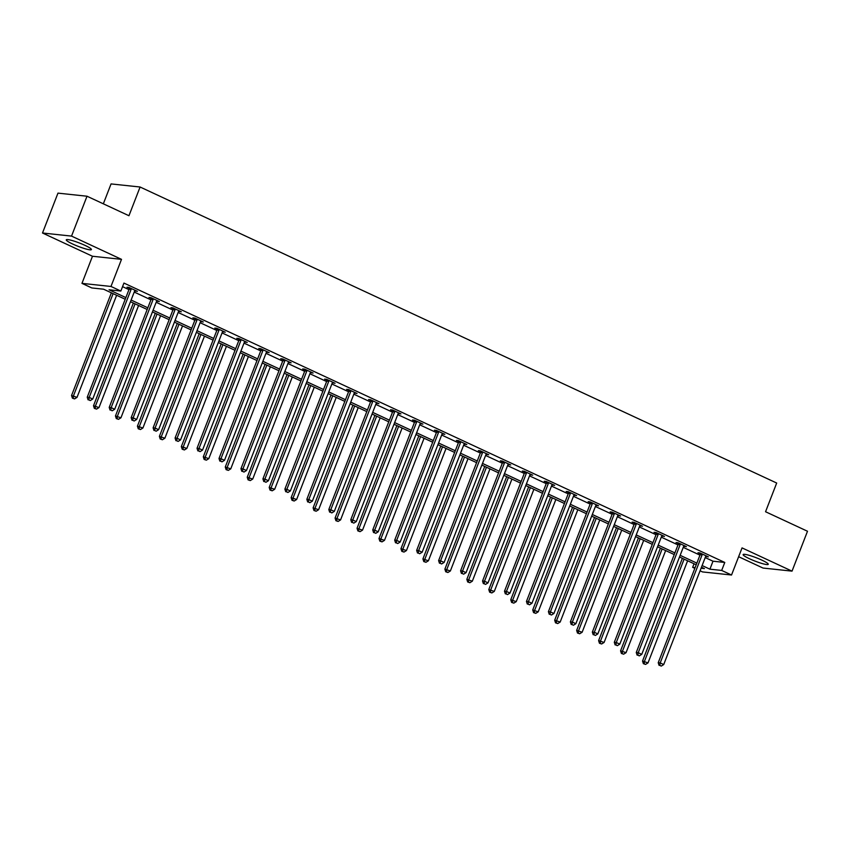 <?xml version="1.0" encoding="UTF-8"?>
<svg xmlns="http://www.w3.org/2000/svg" width="850" height="850" viewBox="0 0 850 850"><rect width="100%" height="100%" fill="white"/><g stroke="black" fill="none" stroke-linecap="round" stroke-linejoin="round"><path stroke-width="1.27" d="M72.718 244.046A13.462 1.785 -158.8 0 0 91.396 249.571A13.462 1.785 -158.8 0 0 84.957 245.352A13.462 1.785 -158.8 0 0 66.279 239.827A13.462 1.785 -158.8 0 0 72.718 244.046M749.572 558.79A13.462 1.785 -158.8 0 0 768.251 564.315A13.462 1.785 -158.8 0 0 761.812 560.097A13.462 1.785 -158.8 0 0 743.134 554.572A13.462 1.785 -158.8 0 0 749.572 558.79M125.226 299.264L103.583 289.202L91.811 287.948L81.961 283.369L110.989 286.461L120.849 291.04L109.076 289.786L125.874 297.596M92.48 256.254L121.507 259.346L71.538 236.098L87.008 196.222L57.97 193.131L42.5 233.006L92.48 256.254L81.961 283.369M103.339 203.819L111.063 183.919L140.091 187.011L776.688 483.034L765.553 511.743L807.5 531.25L792.03 571.136L742.05 547.899L731.531 575.014L702.504 571.923L700.081 570.796M738.639 556.718L762.992 568.044L792.03 571.136M694.832 568.352L692.644 567.343L695.119 567.609M694.036 563.763L692.644 567.343M71.538 236.098L42.5 233.006M705.202 557.579L713.001 561.202L724.774 562.456L123.941 283.071L120.849 291.04M122.549 286.641L128.966 289.627M134.215 292.06L150.928 299.837M156.177 302.281L172.89 310.048M178.139 312.492L194.852 320.259M200.101 322.703L216.814 330.469M222.062 332.913L238.776 340.68M244.024 343.124L260.738 350.891M265.986 353.334L282.689 361.112M287.948 363.545L304.651 371.322M309.91 373.756L326.612 381.533M331.861 383.977L348.574 391.744M353.823 394.188L370.536 401.954M375.785 404.398L392.498 412.165M397.747 414.609L414.46 422.376M419.709 424.819L436.422 432.586M441.671 435.03L458.384 442.808M463.632 445.241L480.346 453.018M485.594 455.451L502.308 463.229M507.556 465.672L524.269 473.439M529.518 475.883L546.231 483.65M551.48 486.094L568.193 493.861M573.442 496.304L590.155 504.071M595.404 506.515L612.117 514.282M617.366 516.726L634.068 524.503M639.327 526.936L656.03 534.714M661.289 537.158L677.992 544.924M683.241 547.368L699.954 555.135M705.713 556.336L708.39 556.878L699.943 552.946L697.977 552.734L700.262 553.796M683.751 546.125L686.428 546.667L677.981 542.736L676.016 542.523L678.3 543.586M661.789 535.904L664.466 536.446L656.019 532.525L654.054 532.312L656.338 533.375M639.827 525.693L642.504 526.235L634.058 522.314L632.092 522.102L634.376 523.164M617.865 515.483L620.543 516.024L612.096 512.104L610.13 511.891L612.414 512.954M595.903 505.272L598.581 505.814L590.134 501.882L588.168 501.681L590.452 502.743M573.941 495.061L576.619 495.603L568.172 491.672L566.206 491.47L568.491 492.522M551.979 484.851L554.657 485.392L546.21 481.461L544.255 481.259L546.529 482.311M530.017 474.64L532.695 475.182L524.248 471.251L522.293 471.038L524.567 472.101M508.056 464.429L510.733 464.971L502.286 461.04L500.331 460.828L502.605 461.89M486.094 454.208L488.771 454.75L480.324 450.829L478.369 450.617L480.643 451.679M464.132 443.998L466.809 444.539L458.362 440.619L456.408 440.406L458.681 441.469M442.17 433.787L444.848 434.329L436.401 430.408L434.446 430.196L436.719 431.258M420.208 423.576L422.896 424.118L414.449 420.187L412.484 419.985L414.757 421.037M398.246 413.366L400.934 413.908L392.487 409.976L390.522 409.774L392.796 410.826M376.284 403.155L378.973 403.697L370.526 399.766L368.56 399.553L370.844 400.616M354.333 392.944L357.011 393.486L348.564 389.555L346.598 389.342L348.882 390.405M332.371 382.723L335.049 383.276L326.602 379.344L324.636 379.132L326.921 380.194M310.409 372.513L313.087 373.054L304.64 369.134L302.674 368.921L304.959 369.984M288.447 362.302L291.125 362.844L282.678 358.923L280.712 358.711L282.997 359.773M266.486 352.091L269.163 352.633L260.716 348.712L258.751 348.5L261.035 349.562M244.524 341.881L247.201 342.422L238.754 338.491L236.789 338.289L239.073 339.341M222.562 331.67L225.239 332.212L216.792 328.281L214.827 328.079L217.111 329.131M200.6 321.459L203.278 322.001L194.831 318.07L192.876 317.858L195.149 318.92M178.638 311.249L181.316 311.791L172.869 307.859L170.914 307.647L173.188 308.709M156.676 301.027L159.354 301.58L150.907 297.649L148.952 297.436L151.226 298.499M134.714 290.817L137.392 291.359L128.945 287.438L126.99 287.226L129.264 288.288M121.507 259.346L110.989 286.461M724.774 562.456L721.682 570.435L731.531 575.014M87.008 196.222L128.956 215.73L140.091 187.011M701.069 568.236L704.416 568.597L701.463 567.226M696.214 564.782L679.501 557.005M674.252 554.572L657.539 546.794M652.29 544.351L635.588 536.584M630.328 534.14L613.626 526.373M608.366 523.929L591.664 516.163M586.415 513.719L569.702 505.952M564.453 503.508L547.74 495.741M542.491 493.297L525.778 485.52M520.529 483.087L503.816 475.309M498.567 472.876L481.854 465.099M476.606 462.655L459.892 454.888M454.644 452.444L437.931 444.678M432.682 442.234L415.969 434.467M410.72 432.023L394.007 424.256M388.758 421.812L372.045 414.046M366.796 411.602L350.083 403.824M344.834 401.391L328.121 393.614M322.873 391.181L306.159 383.403M300.911 380.959L284.208 373.192M278.949 370.749L262.246 362.982M256.987 360.538L240.284 352.771M235.036 350.328L218.322 342.561M213.074 340.117L196.361 332.35M191.112 329.906L174.399 322.129M169.15 319.696L152.437 311.918M147.188 309.485L130.475 301.707M702.111 565.558L709.909 569.181L721.682 570.435M131.123 300.039L147.836 307.817M153.085 310.25L169.798 318.027M175.047 320.461L191.76 328.238M197.009 330.682L213.711 338.449M218.971 340.892L235.673 348.659M240.933 351.103L257.635 358.87M262.884 361.314L279.597 369.081M284.846 371.524L301.559 379.291M306.808 381.735L323.521 389.513M328.769 391.946L345.483 399.723M350.731 402.156L367.444 409.934M372.693 412.377L389.406 420.144M394.655 422.588L411.368 430.355M416.617 432.799L433.33 440.566M438.579 443.009L455.292 450.776M460.541 453.22L477.254 460.987M482.502 463.431L499.216 471.208M504.464 473.641L521.178 481.419M526.426 483.852L543.139 491.629M548.388 494.073L565.091 501.84M570.35 504.284L587.053 512.051M592.312 514.494L609.014 522.261M614.263 524.705L630.976 532.472M636.225 534.916L652.938 542.683M658.187 545.126L674.9 552.904M680.149 555.337L696.862 563.114M713.001 561.202L709.909 569.181M706.658 556.07L706.424 556.665M684.696 545.859L684.463 546.454M662.734 535.649L662.501 536.244M640.773 525.438L640.539 526.033M618.811 515.217L618.577 515.822M596.849 505.006L596.615 505.601M574.887 494.796L574.653 495.391M552.925 484.585L552.702 485.18M530.963 474.374L530.74 474.969M509.001 464.164L508.778 464.759M487.039 453.953L486.816 454.548M465.088 443.743L464.854 444.337M443.126 433.521L442.892 434.127M421.164 423.311L420.931 423.906M399.203 413.1L398.969 413.695M377.241 402.889L377.007 403.484M355.279 392.679L355.045 393.274M333.317 382.468L333.083 383.063M311.355 372.257L311.121 372.853M289.393 362.047L289.159 362.642M267.431 351.826L267.197 352.431M245.469 341.615L245.236 342.21M223.508 331.404L223.274 331.999M201.546 321.194L201.322 321.789M179.584 310.983L179.361 311.578M157.622 300.772L157.399 301.368M135.66 290.562L135.437 291.157M702.079 554.923L700.124 554.71L658.229 662.713L660.195 662.926L702.079 554.923A1.721 1.541 96.1 0 0 702.206 554.274L702.217 554.009M659.855 665.423L661.258 666.081L659.855 665.423L660.195 662.926L663.712 664.562L705.606 556.559A1.721 1.541 96.1 0 1 705.936 556.006L706.106 555.815M700.124 554.71A1.721 1.541 96.1 0 0 700.251 554.072L700.273 553.106M658.229 662.713L659.069 665.338M661.258 666.081L663.712 664.562M682.369 558.344L642.536 661.045L648.019 662.894L687.618 560.787M684.101 559.151L644.502 661.247L644.162 663.754L643.376 663.669L645.564 664.413L644.162 663.754M648.019 662.894L645.564 664.413M643.376 663.669L642.536 661.045M680.117 544.712L678.162 544.499L636.268 652.503L638.233 652.715L680.117 544.712A1.721 1.541 96.1 0 0 680.255 544.064L680.255 543.798M637.893 655.212L639.306 655.871L637.893 655.212L638.233 652.715L641.75 654.351L683.644 546.348A1.721 1.541 96.1 0 1 683.974 545.796L684.144 545.604M678.162 544.499A1.721 1.541 96.1 0 0 678.289 543.862L678.311 542.895M636.268 652.503L637.107 655.127M639.306 655.871L641.75 654.351M658.155 534.501L656.2 534.289L614.306 642.292L616.271 642.504L658.155 534.501A1.721 1.541 96.1 0 0 658.293 533.853L658.293 533.587M615.931 645.001L617.344 645.66L615.931 645.001L616.271 642.504L619.788 644.141L661.683 536.138A1.721 1.541 96.1 0 1 662.012 535.585L662.182 535.394M656.2 534.289A1.721 1.541 96.1 0 0 656.327 533.651L656.359 532.684M614.306 642.292L615.145 644.916M617.344 645.66L619.788 644.141M660.407 548.133L620.574 650.834L626.057 652.673L665.656 550.566M662.139 548.93L622.54 651.036L622.2 653.544L621.414 653.459L623.602 654.192L622.2 653.544M626.057 652.673L623.602 654.192M621.414 653.459L620.574 650.834M638.446 537.923L598.612 640.624L604.095 642.462L643.694 540.356M640.178 538.719L600.578 640.826L600.238 643.333L599.452 643.248L601.641 643.981L600.238 643.333M604.095 642.462L601.641 643.981M599.452 643.248L598.612 640.624M636.204 524.291L634.238 524.078L592.344 632.081L594.309 632.283L636.204 524.291A1.721 1.541 96.1 0 0 636.331 523.642L636.331 523.366M593.969 634.791L595.383 635.439L593.969 634.791L594.309 632.283L597.826 633.919L639.721 525.927A1.721 1.541 96.1 0 1 640.05 525.374L640.22 525.183M634.238 524.078A1.721 1.541 96.1 0 0 634.366 523.43L634.398 522.463M592.344 632.081L593.183 634.706M595.383 635.439L597.826 633.919M614.242 514.069L612.276 513.867L570.382 621.871L572.347 622.072L614.242 514.069A1.721 1.541 96.1 0 0 614.369 513.432L614.369 513.156M572.008 624.58L573.421 625.228L572.008 624.58L572.347 622.072L575.864 623.709L617.759 515.706A1.721 1.541 96.1 0 1 618.088 515.164L618.269 514.972M612.276 513.867A1.721 1.541 96.1 0 0 612.404 513.219L612.436 512.253M570.382 621.871L571.221 624.495M573.421 625.228L575.864 623.709M592.28 503.859L590.314 503.657L548.42 611.649L550.386 611.862L592.28 503.859A1.721 1.541 96.1 0 0 592.407 503.221L592.418 502.945M550.046 614.369L551.459 615.018L550.046 614.369L550.386 611.862L553.903 613.498L595.797 505.495A1.721 1.541 96.1 0 1 596.126 504.953L596.307 504.751M590.314 503.657A1.721 1.541 96.1 0 0 590.442 503.009L590.474 502.042M548.42 611.649L549.259 614.284M551.459 615.018L553.903 613.498M616.484 527.701L576.651 630.403L582.133 632.251L621.732 530.145M618.216 528.509L578.616 630.615L578.276 633.122L577.49 633.037L579.689 633.771L578.276 633.122M582.133 632.251L579.689 633.771M577.49 633.037L576.651 630.403M594.522 517.491L554.689 620.192L560.171 622.041L599.781 519.934M596.254 518.298L556.654 620.404L556.314 622.901L555.528 622.827L557.727 623.56L556.314 622.901M560.171 622.041L557.727 623.56M555.528 622.827L554.689 620.192M572.56 507.28L532.727 609.981L538.209 611.83L577.819 509.724M574.292 508.087L534.692 610.194L534.352 612.691L533.566 612.606L535.766 613.349L534.352 612.691M538.209 611.83L535.766 613.349M533.566 612.606L532.727 609.981M570.318 493.648L568.352 493.446L526.458 601.439L528.424 601.651L570.318 493.648A1.721 1.541 96.1 0 0 570.446 493.011L570.456 492.734M528.084 604.148L529.497 604.807L528.084 604.148L528.424 601.651L531.941 603.287L573.835 495.284A1.721 1.541 96.1 0 1 574.164 494.743L574.345 494.541M568.352 493.446A1.721 1.541 96.1 0 0 568.48 492.798L568.512 491.831M526.458 601.439L527.298 604.074M529.497 604.807L531.941 603.287M550.609 497.069L510.765 599.771L516.247 601.619L555.857 499.513M552.33 497.877L512.731 599.983L512.391 602.48L511.604 602.395L513.804 603.139L512.391 602.48M516.247 601.619L513.804 603.139M511.604 602.395L510.765 599.771M548.356 483.438L546.391 483.225L504.496 591.228L506.462 591.441L548.356 483.438A1.721 1.541 96.1 0 0 548.484 482.8L548.494 482.524M506.122 593.938L507.535 594.596L506.122 593.938L506.462 591.441L509.979 593.077L551.873 485.074A1.721 1.541 96.1 0 1 552.202 484.532L552.383 484.33M546.391 483.225A1.721 1.541 96.1 0 0 546.518 482.587L546.55 481.621M504.496 591.228L505.346 593.863M507.535 594.596L509.979 593.077M528.647 486.859L488.803 589.56L494.286 591.409L533.896 489.303M530.368 487.666L490.769 589.773L490.429 592.269L489.642 592.184L491.842 592.928L490.429 592.269M494.286 591.409L491.842 592.928M489.642 592.184L488.803 589.56M526.394 473.227L524.429 473.014L482.545 581.018L484.5 581.23L526.394 473.227A1.721 1.541 96.1 0 0 526.522 472.579L526.533 472.313M484.16 583.727L485.573 584.386L484.16 583.727L484.5 581.23L488.017 582.866L529.911 474.863A1.721 1.541 96.1 0 1 530.241 474.311L530.421 474.119M524.429 473.014A1.721 1.541 96.1 0 0 524.556 472.377L524.588 471.41M482.545 581.018L483.384 583.642M485.573 584.386L488.017 582.866M506.685 476.648L466.841 579.349L472.324 581.188L511.934 479.092M508.417 477.456L468.807 579.551L468.467 582.059L467.691 581.974L469.88 582.718L468.467 582.059M472.324 581.188L469.88 582.718M467.691 581.974L466.841 579.349M504.433 463.016L502.467 462.804L460.583 570.807L462.538 571.019L504.433 463.016A1.721 1.541 96.1 0 0 504.56 462.368L504.571 462.103M462.209 573.516L463.611 574.175L462.209 573.516L462.538 571.019L466.055 572.656L507.949 464.652A1.721 1.541 96.1 0 1 508.279 464.1L508.459 463.909M502.467 462.804A1.721 1.541 96.1 0 0 502.594 462.166L502.626 461.199M460.583 570.807L461.422 573.431M463.611 574.175L466.055 572.656M484.723 466.438L444.89 569.139L450.362 570.977L489.972 468.871M486.455 467.234L446.845 569.341L446.505 571.848L445.729 571.763L447.918 572.496L446.505 571.848M450.362 570.977L447.918 572.496M445.729 571.763L444.89 569.139M482.471 452.806L480.505 452.593L438.621 560.596L440.576 560.798L482.471 452.806A1.721 1.541 96.1 0 0 482.598 452.158L482.609 451.892M440.247 563.306L441.649 563.964L440.247 563.306L440.576 560.798L444.104 562.445L485.987 454.442A1.721 1.541 96.1 0 1 486.328 453.889L486.498 453.698M480.505 452.593A1.721 1.541 96.1 0 0 480.632 451.956L480.664 450.989M438.621 560.596L439.461 563.221M441.649 563.964L444.104 562.445M462.761 456.227L422.928 558.928L428.4 560.766L468.01 458.66M464.493 457.024L424.883 559.13L424.543 561.638L423.767 561.553L425.956 562.286L424.543 561.638M428.4 560.766L425.956 562.286M423.767 561.553L422.928 558.928M460.509 442.595L458.543 442.382L416.659 550.386L418.614 550.588L460.509 442.595A1.721 1.541 96.1 0 0 460.636 441.947L460.647 441.671M418.285 553.095L419.688 553.743L418.285 553.095L418.614 550.588L422.142 552.224L464.026 444.231A1.721 1.541 96.1 0 1 464.366 443.679L464.536 443.487M458.543 442.382A1.721 1.541 96.1 0 0 458.681 441.734L458.703 440.767M416.659 550.386L417.499 553.01M419.688 553.743L422.142 552.224M440.799 446.006L400.966 548.707L406.449 550.556L446.048 448.449M442.531 446.813L402.921 548.919L402.592 551.427L401.806 551.342L403.994 552.075L402.592 551.427M406.449 550.556L403.994 552.075M401.806 551.342L400.966 548.707M438.547 432.374L436.581 432.172L394.697 540.175L396.652 540.377L438.547 432.374A1.721 1.541 96.1 0 0 438.674 431.736L438.685 431.46M396.323 542.884L397.726 543.533L396.323 542.884L396.652 540.377L400.18 542.013L442.064 434.01A1.721 1.541 96.1 0 1 442.404 433.468L442.574 433.266M436.581 432.172A1.721 1.541 96.1 0 0 436.719 431.524L436.741 430.557M394.697 540.175L395.537 542.799M397.726 543.533L400.18 542.013M418.837 435.795L379.004 538.496L384.487 540.345L424.086 438.239M420.569 436.603L380.959 538.709L380.63 541.206L379.844 541.131L382.033 541.864L380.63 541.206M384.487 540.345L382.033 541.864M379.844 541.131L379.004 538.496M416.585 422.163L414.63 421.961L372.736 529.954L374.691 530.166L416.585 422.163A1.721 1.541 96.1 0 0 416.712 421.526L416.723 421.249M374.361 532.674L375.764 533.322L374.361 532.674L374.691 530.166L378.218 531.803L420.102 423.799A1.721 1.541 96.1 0 1 420.442 423.257L420.612 423.056M414.63 421.961A1.721 1.541 96.1 0 0 414.757 421.313L414.779 420.346M372.736 529.954L373.575 532.589M375.764 533.322L378.218 531.803M396.876 425.584L357.043 528.286L362.525 530.134L402.124 428.028M398.608 426.392L358.998 528.498L358.668 530.995L357.882 530.91L360.071 531.654L358.668 530.995M362.525 530.134L360.071 531.654M357.882 530.91L357.043 528.286M394.623 411.953L392.668 411.751L350.774 519.743L352.739 519.956L394.623 411.953A1.721 1.541 96.1 0 0 394.751 411.315L394.761 411.039M352.399 522.452L353.802 523.111L352.399 522.452L352.739 519.956L356.256 521.592L398.14 413.589A1.721 1.541 96.1 0 1 398.48 413.047L398.65 412.845M392.668 411.751A1.721 1.541 96.1 0 0 392.796 411.103L392.817 410.136M350.774 519.743L351.613 522.378M353.802 523.111L356.256 521.592M374.914 415.374L335.081 518.075L340.563 519.924L380.163 417.817M376.646 416.181L337.036 518.288L336.706 520.784L335.92 520.699L338.109 521.443L336.706 520.784M340.563 519.924L338.109 521.443M335.92 520.699L335.081 518.075M372.661 401.742L370.706 401.529L328.812 509.533L330.777 509.745L372.661 401.742A1.721 1.541 96.1 0 0 372.789 401.104L372.799 400.828M330.438 512.242L331.84 512.901L330.438 512.242L330.777 509.745L334.294 511.381L376.189 403.378A1.721 1.541 96.1 0 1 376.518 402.826L376.688 402.634M370.706 401.529A1.721 1.541 96.1 0 0 370.834 400.892L370.855 399.925M328.812 509.533L329.651 512.157M331.84 512.901L334.294 511.381M352.952 405.163L313.119 507.864L318.601 509.713L358.201 407.607M354.684 405.971L315.084 508.077L314.744 510.574L313.958 510.489L316.147 511.233L314.744 510.574M318.601 509.713L316.147 511.233M313.958 510.489L313.119 507.864M350.699 391.531L348.744 391.319L306.85 499.322L308.816 499.534L350.699 391.531A1.721 1.541 96.1 0 0 350.827 390.883L350.837 390.618M308.476 502.031L309.878 502.69L308.476 502.031L308.816 499.534L312.332 501.171L354.227 393.168A1.721 1.541 96.1 0 1 354.556 392.615L354.726 392.424M348.744 391.319A1.721 1.541 96.1 0 0 348.872 390.681L348.893 389.714M306.85 499.322L307.689 501.946M309.878 502.69L312.332 501.171M330.99 394.953L291.157 497.654L296.639 499.492L336.239 397.396M332.722 395.76L293.123 497.856L292.783 500.363L291.996 500.278L294.185 501.022L292.783 500.363M296.639 499.492L294.185 501.022M291.996 500.278L291.157 497.654M328.737 381.321L326.783 381.108L284.888 489.111L286.854 489.324L328.737 381.321A1.721 1.541 96.1 0 0 328.876 380.672L328.876 380.407M286.514 491.821L287.916 492.479L286.514 491.821L286.854 489.324L290.371 490.96L332.265 382.957A1.721 1.541 96.1 0 1 332.594 382.404L332.764 382.213M326.783 381.108A1.721 1.541 96.1 0 0 326.91 380.471L326.931 379.504M284.888 489.111L285.728 491.736M287.916 492.479L290.371 490.96M309.028 384.742L269.195 487.443L274.678 489.281L314.277 387.175M310.76 385.539L271.161 487.645L270.821 490.152L270.034 490.067L272.223 490.801L270.821 490.152M274.678 489.281L272.223 490.801M270.034 490.067L269.195 487.443M306.776 371.11L304.821 370.897L262.926 478.901L264.892 479.103L306.776 371.11A1.721 1.541 96.1 0 0 306.914 370.462L306.914 370.186M264.552 481.61L265.965 482.269L264.552 481.61L264.892 479.103L268.409 480.739L310.303 372.746A1.721 1.541 96.1 0 1 310.632 372.194L310.803 372.002M304.821 370.897A1.721 1.541 96.1 0 0 304.948 370.249L304.98 369.283M262.926 478.901L263.766 481.525M265.965 482.269L268.409 480.739M287.066 374.531L247.233 477.233L252.716 479.071L292.315 376.964M288.798 375.328L249.199 477.434L248.859 479.942L248.072 479.857L250.261 480.59L248.859 479.942M252.716 479.071L250.261 480.59M248.072 479.857L247.233 477.233M284.824 360.899L282.859 360.687L240.964 468.69L242.93 468.892L284.824 360.899A1.721 1.541 96.1 0 0 284.952 360.251L284.952 359.975M242.59 471.399L244.003 472.047L242.59 471.399L242.93 468.892L246.447 470.528L288.341 362.536A1.721 1.541 96.1 0 1 288.671 361.983L288.841 361.792M282.859 360.687A1.721 1.541 96.1 0 0 282.986 360.039L283.018 359.072M240.964 468.69L241.804 471.314M244.003 472.047L246.447 470.528M265.104 364.31L225.271 467.011L230.754 468.86L270.353 366.754M266.836 365.118L227.237 467.224L226.897 469.731L226.111 469.646L228.31 470.379L226.897 469.731M230.754 468.86L228.31 470.379M226.111 469.646L225.271 467.011M262.863 350.678L260.897 350.476L219.002 458.479L220.968 458.681L262.863 350.678A1.721 1.541 96.1 0 0 262.99 350.041L262.99 349.764M220.628 461.189L222.041 461.837L220.628 461.189L220.968 458.681L224.485 460.317L266.379 352.314A1.721 1.541 96.1 0 1 266.709 351.772L266.879 351.571M260.897 350.476A1.721 1.541 96.1 0 0 261.024 349.828L261.056 348.861M219.002 458.479L219.842 461.104M222.041 461.837L224.485 460.317M243.143 354.099L203.309 456.801L208.792 458.649L248.402 356.543M244.874 354.907L205.275 457.013L204.935 459.51L204.149 459.436L206.348 460.169L204.935 459.51M208.792 458.649L206.348 460.169M204.149 459.436L203.309 456.801M240.901 340.467L238.935 340.266L197.041 448.258L199.006 448.471L240.901 340.467A1.721 1.541 96.1 0 0 241.028 339.83L241.039 339.554M198.666 450.978L200.079 451.626L198.666 450.978L199.006 448.471L202.523 450.107L244.417 342.104A1.721 1.541 96.1 0 1 244.747 341.562L244.928 341.36M238.935 340.266A1.721 1.541 96.1 0 0 239.062 339.618L239.094 338.651M197.041 448.258L197.88 450.893M200.079 451.626L202.523 450.107M221.181 343.889L181.347 446.59L186.83 448.439L226.44 346.332M222.913 344.696L183.313 446.803L182.973 449.299L182.187 449.214L184.386 449.958L182.973 449.299M186.83 448.439L184.386 449.958M182.187 449.214L181.347 446.59M218.939 330.257L216.973 330.044L175.079 438.047L177.044 438.26L218.939 330.257A1.721 1.541 96.1 0 0 219.066 329.619L219.077 329.343M176.704 440.757L178.117 441.416L176.704 440.757L177.044 438.26L180.561 439.896L222.456 331.893A1.721 1.541 96.1 0 1 222.785 331.351L222.966 331.149M216.973 330.044A1.721 1.541 96.1 0 0 217.101 329.407L217.133 328.44M175.079 438.047L175.918 440.683M178.117 441.416L180.561 439.896M199.229 333.678L159.386 436.379L164.868 438.228L204.478 336.122M200.951 334.486L161.351 436.592L161.011 439.089L160.225 439.004L162.424 439.748L161.011 439.089M164.868 438.228L162.424 439.748M160.225 439.004L159.386 436.379M196.977 320.046L195.011 319.834L153.117 427.837L155.083 428.049L196.977 320.046A1.721 1.541 96.1 0 0 197.104 319.409L197.115 319.132M154.742 430.546L156.156 431.205L154.742 430.546L155.083 428.049L158.599 429.686L200.494 321.683A1.721 1.541 96.1 0 1 200.823 321.13L201.004 320.939M195.011 319.834A1.721 1.541 96.1 0 0 195.139 319.196L195.171 318.229M153.117 427.837L153.967 430.461M156.156 431.205L158.599 429.686M177.268 323.467L137.424 426.169L142.906 428.017L182.516 325.911M178.989 324.275L139.389 426.381L139.049 428.878L138.263 428.793L140.462 429.537L139.049 428.878M142.906 428.017L140.462 429.537M138.263 428.793L137.424 426.169M175.015 309.836L173.049 309.623L131.166 417.626L133.121 417.839L175.015 309.836A1.721 1.541 96.1 0 0 175.143 309.188L175.153 308.922M132.781 420.336L134.194 420.994L132.781 420.336L133.121 417.839L136.637 419.475L178.532 311.472A1.721 1.541 96.1 0 1 178.861 310.919L179.042 310.728M173.049 309.623A1.721 1.541 96.1 0 0 173.177 308.986L173.209 308.019M131.166 417.626L132.005 420.251M134.194 420.994L136.637 419.475M155.306 313.257L115.462 415.958L120.944 417.796L160.554 315.701M157.038 314.054L117.427 416.16L117.088 418.668L116.301 418.582L118.501 419.326L117.088 418.668M120.944 417.796L118.501 419.326M116.301 418.582L115.462 415.958M153.053 299.625L151.087 299.413L109.204 407.416L111.159 407.628L153.053 299.625A1.721 1.541 96.1 0 0 153.181 298.977L153.191 298.711M110.819 410.125L112.232 410.784L110.819 410.125L111.159 407.628L114.676 409.264L156.57 301.261A1.721 1.541 96.1 0 1 156.899 300.709L157.08 300.517M151.087 299.413A1.721 1.541 96.1 0 0 151.215 298.775L151.247 297.808M109.204 407.416L110.043 410.04M112.232 410.784L114.676 409.264M133.344 303.046L93.511 405.748L98.983 407.586L138.593 305.479M135.076 303.843L95.466 405.949L95.126 408.457L94.35 408.372L96.539 409.105L95.126 408.457M98.983 407.586L96.539 409.105M94.35 408.372L93.511 405.748M131.091 289.414L129.126 289.202L87.242 397.205L89.197 397.407L131.091 289.414A1.721 1.541 96.1 0 0 131.219 288.766L131.229 288.49M88.868 399.914L90.27 400.573L88.868 399.914L89.197 397.407L92.724 399.043L134.608 291.051A1.721 1.541 96.1 0 1 134.938 290.498L135.118 290.307M129.126 289.202A1.721 1.541 96.1 0 0 129.253 288.554L129.285 287.587M87.242 397.205L88.081 399.829M90.27 400.573L92.724 399.043M111.382 292.825L71.549 395.526L77.021 397.375L116.631 295.269M113.114 293.632L73.504 395.739L73.164 398.246L72.388 398.161L74.577 398.894L73.164 398.246M77.021 397.375L74.577 398.894M72.388 398.161L71.549 395.526M702.206 554.274L700.251 554.072M680.255 544.064L678.289 543.862M658.293 533.853L656.327 533.651M636.331 523.642L634.366 523.43M614.369 513.432L612.404 513.219M592.407 503.221L590.442 503.009M570.446 493.011L568.48 492.798M548.484 482.8L546.518 482.587M526.522 472.579L524.556 472.377M504.56 462.368L502.594 462.166M482.598 452.158L480.632 451.956M460.636 441.947L458.681 441.734M438.674 431.736L436.719 431.524M416.712 421.526L414.757 421.313M394.751 411.315L392.796 411.103M372.789 401.104L370.834 400.892M350.827 390.883L348.872 390.681M328.876 380.672L326.91 380.471M306.914 370.462L304.948 370.249M284.952 360.251L282.986 360.039M262.99 350.041L261.024 349.828M241.028 339.83L239.062 339.618M219.066 329.619L217.101 329.407M197.104 319.409L195.139 319.196M175.143 309.188L173.177 308.986M153.181 298.977L151.215 298.775M131.219 288.766L129.253 288.554"/></g></svg>
